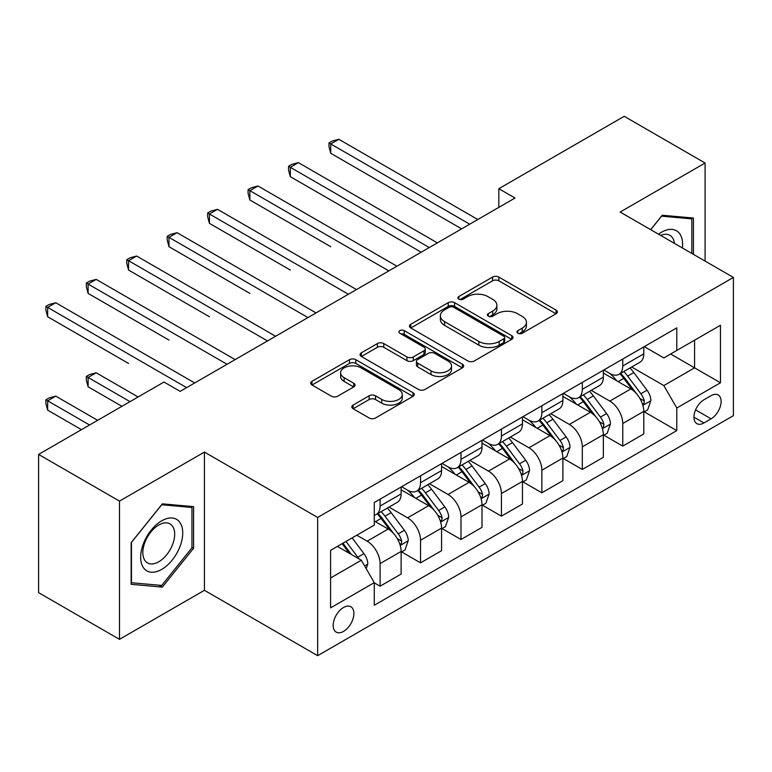 <?xml version="1.0" encoding="UTF-8"?>
<svg xmlns="http://www.w3.org/2000/svg" width="772" height="772" viewBox="0 0 772 772"><rect width="100%" height="100%" fill="white"/><g stroke="black" fill="none" stroke-linecap="round" stroke-linejoin="round"><path stroke-width="1.16" d="M517.848 333.234A3.146 1.814 0 0 0 522.297 333.234L556.043 313.76A4.487 2.596 0 0 0 557.355 311.927A4.487 2.596 0 0 0 556.043 310.093L498.876 277.09A4.487 2.596 0 0 0 492.526 277.09L458.78 296.564A3.146 1.814 0 0 0 457.864 297.847A3.146 1.814 0 0 0 458.78 299.131A3.146 1.814 0 0 0 463.229 299.131L467.6 296.612A14.369 8.299 0 0 1 487.923 296.612L492.681 299.362A14.369 8.299 0 0 1 496.898 305.229A14.369 8.299 0 0 1 492.681 311.097L488.319 313.615A3.146 1.814 0 0 0 487.393 314.899A3.146 1.814 0 0 0 488.319 316.182A3.146 1.814 0 0 0 492.768 316.182L497.129 313.664A14.369 8.299 0 0 1 517.452 313.664L522.219 316.414A14.369 8.299 0 0 1 526.427 322.281A14.369 8.299 0 0 1 522.219 328.148L517.848 330.667A3.146 1.814 0 0 0 516.931 331.95A3.146 1.814 0 0 0 517.848 333.234L517.848 330.667M343.54 631.399A14.639 8.453 120 0 0 353.103 618.497A14.639 8.453 120 0 0 350.855 606.763A14.639 8.453 120 0 0 343.54 607.487A14.639 8.453 120 0 0 333.967 620.389A14.639 8.453 120 0 0 336.216 632.123A14.639 8.453 120 0 0 343.54 631.399M353.113 405.068A4.487 2.596 0 0 0 351.791 406.902A4.487 2.596 0 0 0 353.113 408.735L369.151 417.99A4.487 2.596 0 0 0 375.501 417.99L412.972 396.354A4.487 2.596 0 0 0 414.284 394.521A4.487 2.596 0 0 0 412.972 392.687L355.805 359.684A4.487 2.596 0 0 0 349.455 359.684L311.985 381.32A4.487 2.596 0 0 0 310.672 383.153A4.487 2.596 0 0 0 311.985 384.987L331.352 396.171A4.487 2.596 0 0 0 337.711 396.171L353.75 386.917A4.487 2.596 0 0 0 355.062 385.083A4.487 2.596 0 0 0 353.75 383.25L344.138 377.701A12.014 6.938 0 0 1 340.616 372.799A12.014 6.938 0 0 1 348.037 366.391A12.014 6.938 0 0 1 361.132 367.887L398.757 389.619A12.014 6.938 0 0 1 402.28 394.521A12.014 6.938 0 0 1 394.868 400.929A12.014 6.938 0 0 1 381.773 399.423L375.501 395.804A4.487 2.596 0 0 0 369.151 395.804L353.113 405.068L353.113 408.735M204.416 452.074L119.486 501.115L38.6 454.409L38.6 592.645L119.486 639.341L204.416 590.31L317.649 655.689L317.649 517.452L204.416 452.074L204.416 590.31M705.087 261.081L705.087 163.017L620.157 212.049L733.4 277.428L317.649 517.452M705.087 163.017L624.21 116.311L498.837 188.696L498.837 207.379M38.6 454.409L163.973 382.034L180.146 391.365L515.011 198.037L498.837 188.696M467.909 360.968A4.487 2.596 0 0 0 474.269 360.968L511.739 339.333A4.487 2.596 0 0 0 513.052 337.499A4.487 2.596 0 0 0 511.739 335.666L454.573 302.663A4.487 2.596 0 0 0 448.223 302.663L410.752 324.298A4.487 2.596 0 0 0 409.43 326.131A4.487 2.596 0 0 0 410.752 327.965L467.909 360.968M401.054 333.919A3.146 1.814 0 0 1 404.238 334.363L404.238 330.628L462.36 364.181A4.487 2.596 0 0 1 463.673 366.015A4.487 2.596 0 0 1 462.36 367.848L424.88 389.484A4.487 2.596 0 0 1 418.53 389.484L361.364 356.481L361.364 352.814A4.487 2.596 0 0 0 360.051 354.647A4.487 2.596 0 0 0 361.364 356.481M361.364 352.814L377.402 343.55A4.487 2.596 0 0 1 383.752 343.55L406.94 356.934A4.487 2.596 0 0 0 413.29 356.934L423.934 350.797A4.487 2.596 0 0 0 425.247 348.963A4.487 2.596 0 0 0 423.934 347.13L399.79 333.195A3.146 1.814 0 0 1 398.873 331.912A3.146 1.814 0 0 1 400.813 330.233A3.146 1.814 0 0 1 404.238 330.628M711.08 395.669L703.958 399.78A14.185 8.193 120 0 0 694.694 412.277A14.185 8.193 120 0 0 696.865 423.645A14.185 8.193 120 0 0 703.958 422.94L711.08 418.829A14.185 8.193 120 0 0 720.344 406.333A14.185 8.193 120 0 0 718.172 394.965A14.185 8.193 120 0 0 711.08 395.669M317.649 655.689L733.4 415.654L733.4 277.428M644.263 346.628L663.843 357.938L676.783 350.459L676.783 327.859L374.275 502.514L374.275 525.114L330.59 550.33L330.59 607.863L374.275 582.648L374.275 605.248L676.783 430.602L676.783 407.992L663.843 385.575L631.67 367.009M676.783 350.459L720.459 325.244L720.459 382.777L676.783 407.992M119.486 501.115L119.486 639.341M670.636 354.01L694.578 367.839L694.578 340.191L720.459 325.244M663.843 385.575L694.578 367.839L720.459 382.777M330.59 577.977L361.335 560.231L337.383 546.412M374.275 582.831L380.094 586.199L380.094 563.599A18.306 10.567 -120 0 0 367.154 541.182L356.799 535.199M380.094 586.199L401.122 574.059L401.122 551.449A18.306 10.567 -120 0 0 388.181 529.042L374.275 521.003M401.614 551.922L420.537 562.846L420.537 540.246A18.306 10.567 -120 0 0 407.597 517.829L389.011 507.098M420.537 562.846L441.565 550.706L441.565 528.106A18.306 10.567 -120 0 0 428.624 505.689L401.122 489.815M442.057 528.569L460.98 539.503L460.98 516.893A18.306 10.567 -120 0 0 448.04 494.485L429.454 483.755M460.98 539.503L482.008 527.353L482.008 504.753A18.306 10.567 -120 0 0 469.067 482.336L441.565 466.462M482.5 505.226L501.424 516.15L501.424 493.549A18.306 10.567 -120 0 0 488.483 471.132L469.897 460.401M501.424 516.15L522.451 504.01L522.451 481.41A18.306 10.567 -120 0 0 509.51 458.993L482.008 443.109M522.933 481.873L541.867 492.797L541.867 470.196A18.306 10.567 -120 0 0 528.926 447.779L510.34 437.058M541.867 492.797L562.894 480.657L562.894 458.057A18.306 10.567 -120 0 0 549.953 435.64L522.451 419.765M563.377 458.52L582.31 469.453L582.31 446.853A18.306 10.567 -120 0 0 569.369 424.436L550.783 413.705M582.31 469.453L603.337 457.313L603.337 434.704A18.306 10.567 -120 0 0 590.397 412.287L562.894 396.412M603.82 435.176L622.753 446.1L622.753 423.5A18.306 10.567 -120 0 0 609.812 401.083L591.227 390.352M622.753 446.1L643.78 433.96L643.78 411.36A18.306 10.567 -120 0 0 630.84 388.943L603.337 373.069M603.82 369.981L609.812 373.436A18.306 10.567 -120 0 0 618.961 374.343A18.306 10.567 -120 0 0 622.753 365.967L622.753 359.057M563.377 393.334L569.369 396.789A18.306 10.567 -120 0 0 578.517 397.696A18.306 10.567 -120 0 0 582.31 389.32L582.31 382.401M522.933 416.677L528.926 420.132A18.306 10.567 -120 0 0 538.074 421.039A18.306 10.567 -120 0 0 541.867 412.663L541.867 405.754M482.49 440.03L488.483 443.485A18.306 10.567 -120 0 0 497.631 444.392A18.306 10.567 -120 0 0 501.424 436.016L501.424 429.107M442.057 463.383L448.04 466.838A18.306 10.567 -120 0 0 457.188 467.745A18.306 10.567 -120 0 0 460.98 459.359L460.98 452.45M401.614 486.727L407.597 490.181A18.306 10.567 -120 0 0 416.745 491.088A18.306 10.567 -120 0 0 420.537 482.712L420.537 475.803M644.263 411.823L676.783 430.602M618.961 374.343L639.988 362.203A18.306 10.567 -120 0 0 643.78 353.827L643.78 346.917M578.517 397.696L599.545 385.556A18.306 10.567 -120 0 0 603.337 377.17L603.337 370.261M538.074 421.039L559.102 408.899A18.306 10.567 -120 0 0 562.894 400.523L562.894 393.614M497.631 444.392L518.659 432.252A18.306 10.567 -120 0 0 522.451 423.876L522.451 416.957M457.188 467.745L478.215 455.596A18.306 10.567 -120 0 0 482.008 447.22L482.008 440.31M416.745 491.088L437.782 478.949A18.306 10.567 -120 0 0 441.565 470.573L441.565 463.663M374.275 515.175A18.306 10.567 -120 0 0 376.302 514.442L397.339 502.302A18.306 10.567 -120 0 0 401.122 493.916L401.122 487.007M376.302 514.442A18.306 10.567 -120 0 0 380.094 506.065L380.094 499.146M361.335 560.231L374.275 582.648M693.439 254.355L693.439 218.042L662.222 215.253L650.651 229.651M131.134 584.317L162.352 587.106L193.579 548.265L193.579 506.635L162.352 503.846L131.134 542.687L131.134 584.317M191.958 547.329L193.579 548.265M159.051 585.195L162.352 587.106M519.112 333.678L522.219 331.883A14.369 8.299 0 0 0 526.427 326.016L526.427 322.281M496.898 305.229L496.898 308.964A14.369 8.299 0 0 1 492.681 314.831L489.573 316.626M555.985 313.789L498.876 280.825A4.487 2.596 0 0 0 492.526 280.825L460.035 299.575M511.682 339.371L454.573 306.397A4.487 2.596 0 0 0 448.223 306.397L410.81 328.003M503.798 338.783A3.146 1.814 0 0 0 504.724 337.499A3.146 1.814 0 0 0 503.798 336.216L453.627 307.246A3.146 1.814 0 0 0 449.179 307.246L444.575 309.91A14.369 8.299 0 0 0 440.358 315.777A14.369 8.299 0 0 0 444.575 321.644L478.872 341.446A14.369 8.299 0 0 0 499.194 341.446L503.798 338.783L503.798 342.517A3.146 1.814 0 0 0 504.724 341.234L504.724 337.499M440.358 315.777L440.358 319.512A14.369 8.299 0 0 0 444.575 325.379L444.575 321.644M503.798 342.517L499.194 345.18A14.369 8.299 0 0 1 478.872 345.18L444.575 325.379M361.431 356.51L377.402 347.284L377.402 343.55M425.247 348.963L425.247 352.698A4.487 2.596 0 0 1 423.934 354.531L413.29 360.669A4.487 2.596 0 0 1 406.94 360.669L383.752 347.284A4.487 2.596 0 0 0 377.402 347.284M404.238 334.363L462.293 367.877M430.998 370.821A12.014 6.938 0 0 0 444.083 372.326A12.014 6.938 0 0 0 451.504 365.918A12.014 6.938 0 0 0 447.982 361.016L434.723 353.364A4.487 2.596 0 0 0 428.373 353.364L417.739 359.501A4.487 2.596 0 0 0 416.417 361.335A4.487 2.596 0 0 0 417.739 363.168L430.998 370.821L430.998 374.565A12.014 6.938 0 0 0 444.083 376.06A12.014 6.938 0 0 0 451.504 369.653L451.504 365.918M416.417 361.335L416.417 365.069A4.487 2.596 0 0 0 417.739 366.903L417.739 363.168M430.998 374.565L417.739 366.903M402.28 394.521L402.28 398.255A12.014 6.938 0 0 1 394.868 404.663A12.014 6.938 0 0 1 381.773 403.167L375.501 399.539A4.487 2.596 0 0 0 369.151 399.539L353.171 408.764M340.616 372.799L340.616 376.533A12.014 6.938 0 0 0 344.138 381.436L344.138 377.701M353.682 386.946L344.138 381.436M412.914 396.393L355.805 363.419A4.487 2.596 0 0 0 349.455 363.419L312.042 385.025M643.78 412.103L647.66 409.864L650.892 400.523A12.12 6.996 -120 0 0 647.023 390.198L633.802 372.548A35.001 20.207 -120 0 0 629.991 367.974M616.838 380.857A35.001 20.207 -120 0 0 609.677 373.358M642.671 404.682L644.089 403.158L644.35 401.044A12.12 6.996 -120 0 0 640.876 393.749L627.655 376.099A35.001 20.207 -120 0 0 623.844 371.525M620.582 373.407A29.056 16.772 60 0 1 625.349 378.83L636.543 393.759M330.754 246.702L249.867 199.996L249.867 190.665L257.964 185.994L396.924 266.215M619.955 373.764A35.001 20.207 60 0 1 623.776 378.338L632.567 390.072M469.714 224.189L330.754 143.959L338.84 139.288L477.8 219.518M461.627 228.859L330.754 153.3L330.754 143.959L328.978 142.936L332.211 141.064L338.84 139.288M330.754 153.3L328.978 146.67L328.978 142.936M603.337 435.456L607.217 433.217L610.449 423.876A12.12 6.996 -120 0 0 606.58 413.551L593.369 395.901A35.001 20.207 -120 0 0 589.547 391.327M576.394 404.21A35.001 20.207 -120 0 0 569.234 396.712M602.237 428.026L603.646 426.501L603.907 424.388A12.12 6.996 -120 0 0 600.433 417.092L587.222 399.452A35.001 20.207 -120 0 0 583.4 394.878M580.139 396.76A29.056 16.772 60 0 1 584.906 402.173L596.1 417.112M290.311 270.046L209.424 223.349L209.424 214.008L217.521 209.337L356.481 289.568M579.511 397.117A35.001 20.207 60 0 1 583.333 401.691L592.124 413.425M562.894 458.8L566.773 456.561L570.016 447.22A12.12 6.996 -120 0 0 566.146 436.894L552.926 419.254A35.001 20.207 -120 0 0 549.104 414.68M535.951 427.563A35.001 20.207 -120 0 0 528.791 420.055M561.794 451.379L563.203 449.854L563.463 447.741A12.12 6.996 -120 0 0 559.999 440.445L546.779 422.795A35.001 20.207 -120 0 0 542.957 418.221M539.696 420.103A29.056 16.772 60 0 1 544.472 425.526L555.657 440.465M249.867 293.399L168.991 246.702L168.991 237.361L177.077 232.69L316.037 312.921M539.078 420.47A35.001 20.207 60 0 1 542.89 425.044L551.681 436.769M522.451 482.153L526.33 479.914L529.573 470.573A12.12 6.996 -120 0 0 525.703 460.247L512.483 442.597A35.001 20.207 -120 0 0 508.661 438.023M495.518 450.906A35.001 20.207 -120 0 0 488.348 443.408M521.351 474.722L522.76 473.207L523.02 471.084A12.12 6.996 -120 0 0 519.556 463.798L506.336 446.148A35.001 20.207 -120 0 0 502.514 441.574M499.252 443.456A29.056 16.772 60 0 1 504.029 448.879L515.213 463.808M209.424 316.752L128.548 270.046L128.548 260.704L136.634 256.034L275.594 336.264M498.635 443.813A35.001 20.207 60 0 1 502.447 448.387L511.238 460.122M429.271 247.542L290.311 167.312L298.397 162.641L437.357 242.871M421.184 252.212L290.311 176.653L290.311 167.312L288.535 166.279L291.768 164.417L298.397 162.641M290.311 176.653L288.535 170.023L288.535 166.279M388.827 270.885L248.092 189.632L251.325 187.76L257.964 185.994M249.867 199.996L248.092 193.367L248.092 189.632M348.384 294.238L207.649 212.985L210.881 211.113L217.521 209.337M209.424 223.349L207.649 216.72L207.649 212.985M482.008 505.506L485.897 503.257L489.13 493.916A12.12 6.996 -120 0 0 485.26 483.59L472.039 465.95A35.001 20.207 -120 0 0 468.218 461.376M455.075 474.259A35.001 20.207 -120 0 0 447.905 466.761M480.908 498.075L482.317 496.55L482.577 494.437A12.12 6.996 -120 0 0 479.113 487.142L465.892 469.501A35.001 20.207 -120 0 0 462.071 464.927M458.809 466.799A29.056 16.772 60 0 1 463.586 472.223L474.77 487.161M168.991 340.095L88.104 293.399L88.104 284.057L96.191 279.387L235.151 359.617M458.192 467.166A35.001 20.207 60 0 1 462.003 471.74L470.795 483.475M307.951 317.582L167.206 236.328L170.438 234.466L177.077 232.69M168.991 246.702L167.206 240.063L167.206 236.328M682.39 247.976A29.741 17.167 120 0 0 679.785 233.848A29.741 17.167 120 0 0 658.555 234.215M674.419 243.373A22.513 12.999 120 0 0 672.412 237.651A22.513 12.999 120 0 0 669.884 235.306A22.513 12.999 120 0 0 660.62 235.412M661.507 216.131L691.828 218.872L691.828 253.419M689.821 217.714L691.828 218.872M650.709 229.689L661.575 216.17M161.705 520.82A29.741 17.167 120 0 0 140.678 557.239A29.741 17.167 120 0 0 161.705 569.389A29.741 17.167 120 0 0 182.732 532.96A29.741 17.167 120 0 0 161.705 520.82M158.762 525.018A22.513 12.999 120 0 0 144.046 544.858A22.513 12.999 120 0 0 147.5 562.904A22.513 12.999 120 0 0 158.762 561.784A22.513 12.999 120 0 0 173.468 541.944A22.513 12.999 120 0 0 170.014 523.899A22.513 12.999 120 0 0 158.762 525.018M191.958 547.802L161.705 585.437L131.452 582.735L131.452 542.398L161.705 504.763L191.958 507.465L191.958 547.802M189.951 506.316L191.958 507.465M441.565 528.849L445.454 526.61L448.686 517.269A12.12 6.996 -120 0 0 444.817 506.943L431.596 489.294A35.001 20.207 -120 0 0 427.775 484.719M414.632 497.602A35.001 20.207 -120 0 0 407.462 490.104M440.465 521.428L441.873 519.903L442.134 517.79A12.12 6.996 -120 0 0 438.67 510.495L425.449 492.845A35.001 20.207 -120 0 0 421.628 488.271M418.376 490.152A29.056 16.772 60 0 1 423.143 495.576L434.327 510.504M128.548 363.448L47.661 316.742L47.661 307.41L55.748 302.74L194.708 382.96M417.748 490.51A35.001 20.207 60 0 1 421.57 495.084L430.351 506.818M401.122 552.202L405.01 549.963L408.243 540.622A12.12 6.996 -120 0 0 404.374 530.296L391.153 512.647A35.001 20.207 -120 0 0 387.332 508.072M400.021 544.771L401.43 543.247L401.701 541.133A12.12 6.996 -120 0 0 398.227 533.838L385.006 516.198A35.001 20.207 -120 0 0 381.185 511.624M377.933 513.505A29.056 16.772 60 0 1 382.7 518.929L393.884 533.857M138.091 396.972L96.191 372.789L88.104 377.45L88.104 386.791L121.908 406.313M377.305 513.862A35.001 20.207 60 0 1 381.127 518.437L389.908 530.171M88.104 386.791L86.319 380.162L86.319 376.427L129.995 401.643M86.319 376.427L89.562 374.555L96.191 372.789M366.179 568.636L367.8 563.965A12.12 6.996 -120 0 0 363.93 553.64L352.138 537.891M97.648 420.325L55.748 396.132L47.661 400.803L47.661 410.144L81.465 429.666M358.883 558.822A12.12 6.996 -120 0 0 357.783 557.191L345.991 541.442M342.951 543.198L351.424 554.518M342.102 543.691L349.291 553.283M47.661 410.144L45.876 403.515L45.876 399.78L89.552 424.996M45.876 399.78L49.118 397.908L55.748 396.132M267.508 340.935L126.762 259.682L129.995 257.809L136.634 256.034M128.548 270.046L126.762 263.416L126.762 259.682M227.065 364.287L86.319 283.025L89.562 281.162L96.191 279.387M88.104 293.399L86.319 286.769L86.319 283.025M186.621 387.631L45.876 306.378L49.118 304.515L55.748 302.74M47.661 316.742L45.876 310.112L45.876 306.378M367.154 541.182L388.181 529.042M407.597 517.829L428.624 505.689M448.04 494.485L469.067 482.336M488.483 471.132L509.51 458.993M528.926 447.779L549.953 435.64M569.369 424.436L590.397 412.287M609.812 401.083L630.84 388.943M622.753 365.967L643.78 353.827M622.753 423.5L643.78 411.36M582.31 446.853L603.337 434.704M582.31 389.32L603.337 377.17M541.867 470.196L562.894 458.057M541.867 412.663L562.894 400.523M501.424 493.549L522.451 481.41M501.424 436.016L522.451 423.876M460.98 516.893L482.008 504.753M460.98 459.359L482.008 447.22M420.537 540.246L441.565 528.106M420.537 482.712L441.565 470.573M380.094 563.599L401.122 551.449M380.094 506.065L401.122 493.916M695.562 409.874L711.08 418.829M693.932 417.15L703.958 422.94M522.219 331.883L522.219 328.148M488.319 316.182L488.319 313.615M492.681 314.831L492.681 311.097M458.78 299.131L458.78 296.564M492.526 280.825L492.526 277.09M498.876 280.825L498.876 277.09M556.043 313.76L556.043 310.093M410.752 327.965L410.752 324.298M448.223 306.397L448.223 302.663M454.573 306.397L454.573 302.663M511.739 339.333L511.739 335.666M478.872 345.18L478.872 341.446M499.194 345.18L499.194 341.446M383.752 347.284L383.752 343.55M406.94 360.669L406.94 356.934M413.29 360.669L413.29 356.934M423.934 354.531L423.934 350.797M462.36 367.848L462.36 364.181M369.151 399.539L369.151 395.804M375.501 399.539L375.501 395.804M381.773 403.167L381.773 399.423M353.75 386.917L353.75 383.25M311.985 384.987L311.985 381.32M349.455 363.419L349.455 359.684M355.805 363.419L355.805 359.684M412.972 396.354L412.972 392.687M642.873 405.339L650.815 400.755M627.655 376.099L633.802 372.548M618.131 381.6L623.776 378.338M640.876 393.749L647.023 390.198M639.92 398.477L644.35 401.044M602.43 428.692L610.372 424.108M587.222 399.452L593.369 395.901M577.688 404.953L583.333 401.691M600.433 417.092L606.58 413.551M599.477 421.83L603.907 424.388M561.987 452.045L569.929 447.451M546.779 422.795L552.926 419.254M537.244 428.306L542.89 425.044M559.999 440.445L566.146 436.894M559.034 445.183L563.463 447.741M521.544 475.388L529.486 470.804M506.336 446.148L512.483 442.597M496.801 451.649L502.447 448.387M519.556 463.798L525.703 460.247M518.591 468.527L523.02 471.084M481.101 498.741L489.043 494.157M465.892 469.501L472.039 465.95M456.358 475.002L462.003 471.74M479.113 487.142L485.26 483.59M478.148 491.88L482.577 494.437M440.658 522.084L448.609 517.501M425.449 492.845L431.596 489.294M415.915 498.345L421.57 495.084M438.67 510.495L444.817 506.943M437.705 515.223L442.134 517.79M400.224 545.437L408.166 540.854M385.006 516.198L391.153 512.647M375.472 521.698L381.127 518.437M398.227 533.838L404.374 530.296M397.262 538.576L401.701 541.133M364.645 565.972L367.723 564.197M357.783 557.191L363.93 553.64"/></g></svg>
